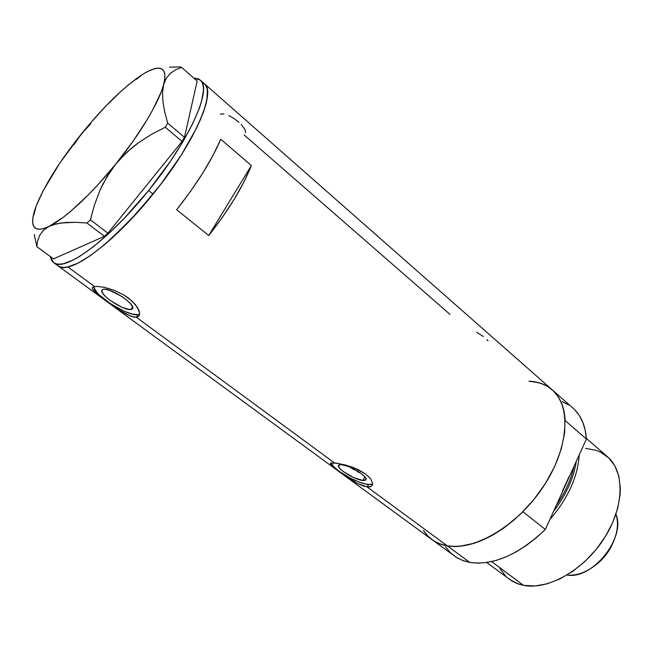 <?xml version="1.0" encoding="UTF-8"?>
<svg xmlns="http://www.w3.org/2000/svg" width="653" height="653" viewBox="0 0 653 653"><rect width="100%" height="100%" fill="white"/><g stroke="black" fill="none" stroke-linecap="round" stroke-linejoin="round"><path stroke-width="0.98" d="M361.052 473.449L364.505 476.445L366.064 478.829L365.5 480.241L362.929 480.486L364.831 476.804L362.929 480.486C355.085 479.963 336.76 468.797 338.425 465.516L341.388 464.61L348.073 466.397L353.518 468.846L361.044 473.449M354.408 469.964L351.894 468.381L354.408 469.964M350.294 467.311L351.894 468.381L350.294 467.311M130.959 309.514C123.931 310.999 99.403 294.862 101.876 290.299L103.452 289.246L105.1 289.214L109.753 290.332L121.695 296.405L127.098 300.413L130.975 304.241L132.722 307.302L132.118 309.147L129.286 309.506L121.907 307.253L110.226 300.478L105.517 296.56L102.562 293.042L101.827 290.471L103.452 289.246C110.243 287.459 135.367 304.004 132.706 308.428L130.959 309.514L132.6 306.877L130.959 309.514M93.73 286.691C93.779 295.132 127.988 316.672 137.987 314.697L136.387 317.293L133.873 317.154L127.278 314.705L119.27 309.995L102.627 298.209L96.26 293.148L92.742 289.377L92.334 288.038L92.922 287.075L97.077 286.357L104.586 287.377L114.095 290.259L123.874 294.993L128.315 297.939L135.285 304.429L139.04 310.64L139.611 313.236L139.326 315.277L138.224 316.656L136.387 317.293L334.401 462.871L344.988 464.879L353.755 467.695L365.672 474.005L370.741 478.927L372.626 483.367L372.349 485.081L371.312 486.305L369.557 486.958L364.309 486.371L357.452 483.457L346.106 476.412L333.642 467.279L330.679 464.463L330.508 463.246M331.267 462.904C332.042 468.985 357.428 483.726 368.447 484.55L367.198 486.983L447.346 545.9C474.837 550.887 517.658 525.518 543.174 486.934C568.869 448.431 571.481 406.15 552.25 389.874C560.086 396.812 564.388 407.056 565.155 420.589L586.418 439.045C585.439 425.495 580.95 415.177 572.959 408.101L552.316 389.931M57.937 265.763L431.927 539.615L436.286 542.308L441.55 544.504L447.346 545.9L439.053 543.59L432.874 540.284L439.053 543.59L447.346 545.9L367.198 486.983L357.452 483.457L339.087 471.425L330.679 464.463L330.345 463.581L330.851 463.026L334.401 462.871L136.387 317.293L130.796 316.264L119.27 309.995L99.15 295.523L92.742 289.377M359.444 472.723L356.954 471.442M202.193 82.311L204.601 83.919L206.34 86.441L207.336 89.845L207.009 99.289L203.507 112.006L196.855 127.555L181.42 154.818L160.769 184.301L153.08 194.088L148.623 190.513L170.637 160.924L182.897 141.685L192.578 123.907L199.304 108.365L201.483 101.631L203.458 90.538L203.254 86.269L202.291 82.882L200.585 80.384L198.186 78.793L193.77 78.066L200.267 80.09C212.641 88.277 189.819 140.052 148.623 190.513L153.08 194.088L128.886 221.628L105.068 244.246L90.636 255.462L78.099 263.094L67.928 266.93L63.839 267.42L60.443 266.979L57.929 265.747L60.419 266.971L63.806 267.42L67.888 266.938L94.514 286.512L67.888 266.938C63.561 267.844 60.247 267.452 57.929 265.755C68.63 275.958 113.083 244.034 153.08 194.088C194.186 143.742 216.796 91.934 204.283 83.617C214.755 91.91 198.953 132.845 165.005 178.669C131.188 224.501 87.82 263.126 67.888 266.938L78.05 263.118L90.579 255.511L105.002 244.304L112.732 237.48L136.959 212.943L160.695 184.391L181.371 154.908L192.349 136.297L200.536 119.532L205.646 105.321L207.001 99.346L207.336 89.885L206.348 86.465L204.626 83.943M176.661 209.735C196.904 184.081 211.605 160.589 220.755 139.244L251.372 165.544C242.834 186.946 228.615 210.266 208.715 235.513L176.661 209.735L190.594 191.272L202.903 172.857L213.082 155.275L220.755 139.244L251.372 165.544L244.124 181.583L234.337 199.075L222.371 217.31L208.715 235.513L251.372 165.544L208.715 235.513L176.661 209.735M244.108 134.91L449.941 314.33M92.334 288.038L92.922 287.075L97.077 286.357L104.586 287.377L114.095 290.259L123.874 294.993L132.151 301.131L137.595 307.653L139.611 313.236L139.326 315.277L138.224 316.656L136.387 317.293L137.987 314.697L139.579 314.256M330.851 463.026L337.364 463.246L349.314 466.136L358.089 469.548L365.672 474.005L370.741 478.927L372.626 483.367L372.349 485.081L371.312 486.305L367.198 486.983L368.447 484.55L372.618 484.069L370.765 484.608L365.533 484.044L358.358 481.767L350.31 478.127L339.144 471.327L333.887 466.854L331.349 463.197M424.042 531.395L427.503 535.705L431.592 539.362M432 539.664L457.141 557.85L463.712 560.854L469.817 562.429C493.399 565.678 518.572 554.683 545.353 529.461L522.914 511.74C495.888 537.411 470.699 548.798 447.346 545.9L453.615 546.479L460.308 546.21L474.69 543.116L489.905 536.627L505.283 526.955L520.123 514.474L533.73 499.733L545.451 483.416L554.756 466.283L561.245 449.125L564.674 432.735L564.976 417.806L563.972 411.08L562.225 404.933L559.776 399.424L556.65 394.592L552.903 390.461L548.585 387.082L543.737 384.454L538.431 382.593L528.954 381.213L534.456 381.752L541.655 383.613L548.112 386.78L553.687 391.22L558.282 396.893L561.776 403.75L564.094 411.684L565.155 420.589L586.418 439.045L545.353 529.461L536.031 538.007L526.294 545.492L516.343 551.761L506.369 556.715L496.549 560.29L487.081 562.429L478.127 563.139L469.817 562.429L447.346 545.9L469.817 562.429L462.308 560.339L455.688 556.952L450.056 552.348L445.477 546.643M362.929 480.486L353.648 477.555L343.576 471.76L340.115 468.805L338.466 466.405L338.907 464.928L341.388 464.61C349.077 464.952 367.843 476.372 366.072 479.588L362.929 480.486M93.91 287.54L96.824 292.275L99.468 295.074L110.83 303.923L124.25 311.236L132.208 314.052L137.987 314.697M483.408 336.532L476.592 332.304M488.069 340.956L486.877 339.568M223.979 113.94L220.273 114.128M239.055 122.397L234.068 118.56L228.795 115.54M245.455 132.73L245.275 129.963L241.21 124.421M90.816 123.784L81.625 133.628C103.966 106.235 124.282 86.49 142.591 74.401C147.554 71.291 151.798 69.332 155.324 68.524C163.936 66.704 166.703 72.05 163.642 84.572L166.327 78.197L170.409 73.324L175.624 69.798L181.616 67.39L197.173 81.062L184.472 137.277L167.666 123.091L164.768 112.063L162.972 101.844L162.515 92.604L163.642 84.572L164.793 81.184L166.327 78.197L170.409 73.324L175.624 69.798L181.616 67.39L180.432 66.916L169.429 67.186L180.432 66.916L181.616 67.39L197.173 81.062L184.472 137.277L182.089 141.399L107.9 233.194L90.424 219.808L94.465 204.985L99.917 190.439L106.978 176.702L115.867 163.944L126.535 152.5L138.501 142.713L151.512 134.347L165.233 127.221L182.089 141.399L184.472 137.277L167.666 123.091L164.768 112.063L162.972 101.844L162.515 92.604L163.642 84.572C159.177 101.99 140.117 134.036 115.867 163.944C91.722 193.949 64.753 218.886 49.13 226.354L56.427 223.824L65.365 222.51L75.675 222.298L86.947 223L104.415 236.329L53.513 258.874L36.837 246.638L37.752 240.524L39.89 234.966L43.571 230.166L49.13 226.354L52.567 224.934L60.696 223.024L75.675 222.298L86.947 223L90.424 219.808L94.465 204.985L99.917 190.439L103.231 183.46L111.181 170.188L115.867 163.944L121.017 158.01L132.371 147.415L138.501 142.713L151.512 134.347L165.233 127.221L167.666 123.091L165.233 127.221L182.089 141.399L107.9 233.194L104.415 236.329L107.9 233.194L90.424 219.808L86.947 223L104.415 236.329L53.513 258.874L36.837 246.638L37.752 240.524L39.89 234.966L43.571 230.166L49.13 226.354C38.2 231.448 32.715 229.734 32.65 221.196C32.683 217.327 33.817 212.372 36.062 206.348L33.989 214.666M34.829 210.356L36.062 206.348C44.371 185.485 59.562 161.25 81.625 133.628L59.905 162.94L43.204 190.619L36.062 206.348L33.923 212.984L32.805 218.641L32.772 223.195L33.834 226.55L36.021 228.599L39.327 229.285L43.71 228.542L49.13 226.354L62.745 217.686L70.712 211.303L88.245 194.953L97.468 185.289L115.867 163.944L132.926 141.391L147.243 119.523L153.014 109.41L161.267 91.779L163.642 84.572L164.801 78.597L164.776 73.936L163.585 70.638L161.283 68.712L157.944 68.173L153.651 68.973L148.5 71.071L142.591 74.401L136.648 79.233M86.065 128.527L81.625 133.628L73.911 144.746M34.266 234.525L36.837 246.638L34.266 234.525M139.407 76.679L128.943 84.417L121.434 90.906L105.623 106.3L89.518 124.127L77.552 139.073M148.623 190.513C108.537 240.573 64.165 272.693 53.619 262.596L50.191 256.433L51.554 260.286L53.464 262.482L56.109 263.804L59.472 264.212L63.537 263.698L73.667 259.804L79.642 256.425L93.167 246.907L108.308 233.97L124.397 218.135L148.623 190.513M549.81 519.641C567.988 498.378 577.791 476.796 579.227 454.88C577.791 476.796 567.988 498.378 549.81 519.641M576.33 461.263C573.718 478.167 566.127 494.876 553.556 511.405C566.11 494.876 573.701 478.167 576.33 461.263M486.689 562.494L511.895 581.007L516.874 583.447L523.518 585.349L491.619 561.572L523.518 585.349C547.875 590.336 583.709 570.249 603.984 538.701C624.423 507.218 625.011 471.507 607.527 456.782L586.378 438.416M568.665 478.143L562.772 491.121L568.665 478.143M556.356 505.226C565.237 492.378 571.122 479.416 574.02 466.34C571.114 479.416 565.229 492.378 556.356 505.226M562.592 490.836L569.155 476.404M528.954 381.213C538.186 381.564 545.957 384.454 552.25 389.874L204.299 83.633M562.192 401.652L568.739 404.925M574.428 409.464L579.138 415.226L582.762 422.148L585.21 430.123L586.418 439.045L545.353 529.461L522.914 511.74L513.511 520.441L503.716 528.081L493.725 534.513L483.734 539.631L473.923 543.353L464.487 545.647L455.574 546.488L447.346 545.9L439.918 543.925L433.404 540.635L427.895 536.113L423.438 530.473M585.586 448.391L595.863 450.252L600.523 452.137L608.637 457.794L614.84 465.826L618.815 475.988L620.342 487.922L620.13 494.419L617.754 508.124L612.808 522.294L605.486 536.317L596.083 549.54L585.015 561.376L572.795 571.302L559.98 578.885L547.132 583.839L534.815 585.994L523.518 585.349L518.4 584.002L509.43 579.382M505.659 576.166L499.684 568.159M615.934 514.205C618.971 523.445 617.518 533.95 611.567 545.72C607.821 552.732 602.931 558.821 596.899 563.988C586.68 572.33 576.738 576.011 567.057 575.032C592.189 580.011 626.211 537.68 615.934 514.205M591.634 567.955L597.666 563.531C603.266 558.731 607.812 553.075 611.29 546.569L614.318 539.729L609.551 549.63L604.98 556.062L599.601 561.809L591.626 567.955M102.186 289.81L101.876 290.299M92.742 287.214L92.375 287.793M200.283 80.099L204.283 83.617M53.619 262.596L57.929 265.755M611.567 545.72L611.29 546.569M596.899 563.988L597.666 563.531"/></g></svg>
